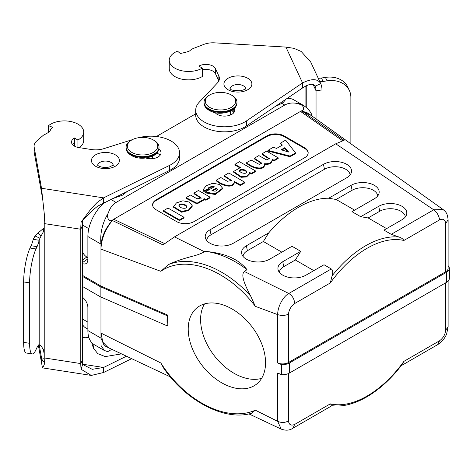 <?xml version="1.0" encoding="UTF-8"?>
<svg xmlns="http://www.w3.org/2000/svg" width="473" height="473" viewBox="0 0 473 473"><rect width="100%" height="100%" fill="white"/><g stroke="black" fill="none" stroke-linecap="round" stroke-linejoin="round"><path stroke-width="0.71" d="M195.71 113.822L156.421 136.502M82.379 276.338L100.152 286.603L167.217 315.781A74.036 48.276 -127.5 0 0 167.217 325.856L167.956 325.282A74.036 48.276 -127.5 0 1 167.956 315.207L100.968 286.064L100.968 244.086C99.909 233.278 102.381 222.878 108.382 212.874C109.89 208.055 112.462 204.578 116.092 202.438L284.776 105.047C288.441 102.972 292.74 102.481 297.671 103.581C301.798 103.416 306.599 109.322 301.289 110.96L311.039 115.353M277.698 362.957A8.224 4.748 0 0 0 288.465 362.519L288.465 314.19C285.065 315.662 281.476 315.81 277.698 314.628L277.698 362.957L281.429 364.577A9.46 5.463 0 0 0 289.34 363.022L289.34 373.096L446.577 282.316A9.46 5.463 0 0 0 449.35 278.455L449.35 268.38A9.46 5.463 180 0 1 446.577 272.241L289.34 363.022M281.429 364.577L281.429 374.651A9.46 5.463 0 0 0 289.34 373.096M281.429 374.651L277.698 373.031L277.698 421.36L255.314 410.174A84.318 54.986 52.5 0 1 160.85 362.992L100.968 333.081L101.027 345.521L104.373 350.517M448.114 265.684A9.46 5.463 180 0 1 449.35 268.38M448.114 220.051L448.114 268.38A8.224 4.748 180 0 1 445.708 271.739L288.465 362.519M184.021 217.964L179.492 220.578L163.498 211.342L163.498 210.668L168.021 208.055L184.021 217.29L184.021 217.964M210.065 197.164L205.856 199.594L203.969 198.5L204.034 199.228L197.04 203.213L186.019 197.667L190.554 195.047L197.022 198.778L201.22 197.992L193.96 193.079L198.477 190.471L210.065 197.164L210.065 197.838L205.856 200.262L203.969 199.174M204.034 199.228L204.034 199.896L197.04 203.887L186.019 198.335L186.019 197.667M201.149 198.329L193.96 193.753L193.96 193.079M216.321 180.172L220.856 177.552L227.324 181.289L231.516 180.497L224.261 175.589L228.772 172.982L244.772 182.217L244.772 182.891L240.254 185.493L234.366 182.158L234.366 181.419C234.117 187.858 222.925 185.948 216.321 180.172L216.321 180.846C222.925 186.622 234.117 188.526 234.366 182.093L234.366 181.549M231.445 180.834L224.261 176.258L224.261 175.589M254.356 158.213L258.885 155.599L266.388 159.833L269.397 158.662L262.077 153.755L266.606 151.141L278.195 157.828L278.195 158.502L273.979 160.932L272.288 159.957C271.809 163.262 269.261 164.734 264.644 164.368C264.673 171.078 253.357 169.216 246.616 163.351L246.616 162.677L251.145 160.063L259.222 164.368L261.681 163.108L254.356 158.213L254.356 158.881L261.604 163.445M269.326 158.999L262.077 154.423L262.077 153.755M281.961 145.323L280.513 143.78L280.513 143.106L285.651 140.144L295.53 152.909L295.53 153.583L290.055 156.74L267.949 151.035L267.949 150.367L273.205 147.328L276.646 148.392L282.369 145.087L280.513 143.106M205.241 191.991L214.293 186.764L212.111 186.179L208.711 187.651L208.658 189.2L203.804 191.535L203.431 189.301L206.299 185.676L212.803 183.234L219.377 184.423L222.594 188.171L215.25 193.824L205.241 191.991L205.241 192.659L205.737 192.949L215.25 194.498L222.594 188.845L222.594 188.171M213.607 187.154L212.111 186.853L208.646 188.491M156.226 199.754A12.339 7.125 0 0 0 152.613 204.791A12.339 7.125 0 0 0 156.226 209.829L176.583 221.583A12.339 7.125 0 0 0 194.036 221.583L304.553 157.775A12.339 7.125 0 0 0 308.171 152.738A12.339 7.125 0 0 0 304.553 147.7L284.196 135.946A12.339 7.125 0 0 0 266.748 135.946L156.226 199.754L156.226 200.428A12.339 7.125 0 0 0 152.625 205.128M156.226 200.428L266.748 136.614A12.339 7.125 180 0 1 284.196 136.614L304.553 148.368A12.339 7.125 180 0 1 308.154 153.075M192.198 205.649L192.198 206.323L188.674 210.485L181.632 212.217L173.597 207.316L173.597 206.648L176.435 202.905L182.885 200.812L189.342 202.06L192.198 205.649L188.674 209.811L181.632 211.549L173.597 206.648M239.385 167.572L234.933 165.006L234.933 164.332L239.492 161.701L255.491 170.936L255.491 171.61L251.264 174.052L249.549 173.059M255.491 170.936L251.264 173.378L249.549 172.391L249.62 173.822L246.599 176.937L241.029 177.304L233.597 172.154L233.597 171.48L240.467 167.531L234.933 164.332M231.386 371.672L227.897 369.242M204.537 303.903A48.412 31.567 -127.5 0 0 200.593 319.577A48.412 31.567 -127.5 0 0 221.494 363.778A48.412 31.567 -127.5 0 0 261.599 378.376M100.152 286.603L100.152 296.677L167.217 325.856M108.37 351.309L111.823 349.316L108.376 351.303M110.599 348.737L104.22 345.592L100.968 338.118L87.877 330.562L87.877 307.556A8.845 5.108 -120 0 0 82.379 297.215M82.379 324.182A20.564 11.872 120 0 0 85.501 327.748L87.877 329.119M82.379 337.367A30.851 17.808 120 0 0 88.818 337.332M170.351 376.886L108.134 347.578L102.878 342.245L100.968 333.081L100.968 297.032M104.267 350.458L94.269 344.687A30.851 17.808 -60 0 1 87.877 330.562M445.708 282.819L445.708 330.142L448.114 326.896M445.708 330.142C445.194 334.571 443.148 338.112 439.565 340.773L437.702 344.628C441.723 342.068 444.691 338.556 446.607 334.092L448.114 326.92M160.85 362.992L163.693 368.165C186.267 401.228 225.047 421.431 251.624 413.213L255.314 410.174M281.193 429.094C285.739 430.785 289.695 430.465 293.065 428.136L294.608 424.464C291.025 425.942 288.979 424.76 288.465 420.923C285.071 422.791 281.482 422.939 277.698 421.36L281.193 429.094L248.916 413.893M331.709 405.633C353.426 408.909 381.959 391.75 402.535 363.861L403.877 361.378A90.491 52.243 -60 0 1 330.296 403.859L332.105 405.574M82.379 286.413L100.152 296.677M303.908 105.662L297.677 103.587M87.877 257.625L86.861 257.034A7.946 4.588 60 0 1 82.379 251.867M104.533 202.438A30.851 17.808 120 0 0 87.877 236.53L87.877 259.535A8.845 5.108 60 0 1 86.299 263.42A8.845 5.108 60 0 1 82.379 263.526M206.666 240.432A15.018 8.674 180 0 1 211.047 234.762L324.472 169.275A15.018 8.674 180 0 1 340.471 167.306A15.018 8.674 180 0 1 350.091 174.945M323.461 164.326A16.454 9.501 180 0 1 342.807 162.647A16.454 9.501 180 0 1 351.25 172.84A16.454 9.501 180 0 1 346.727 177.759L233.301 243.246A16.454 9.501 180 0 1 216.847 245.611A16.454 9.501 180 0 1 205.513 238.327A16.454 9.501 180 0 1 210.03 229.813L323.461 164.326L324.472 169.275M307.728 112.994L443.142 209.569L433.747 209.793L335.747 143.798L344.078 140.327L301.922 111.019L300.509 111.415L112.958 219.697C108.861 223.469 106.171 216.409 108.376 212.874M307.716 113.006L301.916 111.013M379.736 211.254L368.136 217.947L360.71 216.699L378.719 206.305L379.736 211.254A15.018 8.674 180 0 1 395.73 209.291A15.018 8.674 180 0 1 405.355 216.924M378.719 206.305A16.454 9.501 180 0 1 398.071 204.632A16.454 9.501 180 0 1 406.508 214.819A16.454 9.501 180 0 1 401.991 219.738L383.975 230.132L391.248 234.33L399.159 237.079C401.423 237.818 402.996 238.948 403.877 240.473L439.565 219.868C443.148 218.39 445.194 219.573 445.708 223.41L448.114 219.915C447.399 212.643 445.708 211.939 443.142 209.569M386.607 228.613L368.136 217.947M354.614 210.142L336.143 199.476L352.101 190.264A15.018 8.674 180 0 1 368.1 188.295A15.018 8.674 180 0 1 377.72 195.934M336.143 199.476L328.717 198.228L351.09 185.315A16.454 9.501 180 0 1 370.436 183.642A16.454 9.501 180 0 1 378.879 193.829A16.454 9.501 180 0 1 374.356 198.749L351.983 211.662L360.71 216.699M328.717 198.228A92.548 53.431 120 0 0 298.741 207.144A92.548 53.431 120 0 0 268.759 232.846L263.36 241.502L281.831 252.162M288.465 314.19C288.979 309.762 291.025 306.22 294.608 303.56L330.296 282.955L332.105 275.789C333.181 272.353 332.909 270.071 331.289 268.948L324.017 264.75L306.007 275.15A16.454 9.501 180 0 1 289.553 277.515A16.454 9.501 180 0 1 278.219 270.231A16.454 9.501 180 0 1 282.742 261.717L300.751 251.317L292.024 246.279L269.657 259.198A16.454 9.501 180 0 1 253.197 261.563A16.454 9.501 180 0 1 241.869 254.279A16.454 9.501 180 0 1 246.386 245.765L268.759 232.846M243.021 256.384A15.018 8.674 180 0 1 247.403 250.714L263.36 241.496M279.377 272.336A15.018 8.674 180 0 1 283.753 266.666L282.742 261.717M300.751 251.317L295.353 259.973L283.753 266.666M295.353 259.973L313.824 270.633M246.983 269.616A86.376 56.322 -127.5 0 0 225.946 257.111A86.376 56.322 -127.5 0 0 204.915 251.317C215.067 252.269 223.51 254.226 230.233 257.182C237.014 260.097 242.596 264.247 246.983 269.616L244.464 271.543C240.396 274.411 244.636 284.616 250.725 296.175L255.314 306.327L277.698 314.628C277.468 307.249 282.872 296.683 288.79 293.485C292.503 295.82 294.443 299.178 294.608 303.56M244.464 271.543L288.79 293.485L331.289 268.948M335.747 143.798L174.478 236.902L204.395 251.713L204.915 251.317M174.478 236.902L162.966 244.896L112.326 220.477C105.095 229.689 101.311 239.237 100.968 249.123L160.85 271.319L168.506 264.537C178.173 260.014 187.042 257.767 191.399 256.526C197.43 255.036 201.758 253.433 204.395 251.713M188.219 329.06A48.412 31.567 52.5 0 1 197.436 307.456A48.412 31.567 52.5 0 1 251.938 326.683A48.412 31.567 52.5 0 1 256.325 384.307A48.412 31.567 52.5 0 1 213.53 377.17A48.412 31.567 52.5 0 1 188.219 329.06M82.379 275.333L100.968 286.064M112.958 219.691C106.342 226.88 102.345 235.01 100.968 244.086L87.877 236.53M112.326 220.477L113.733 219.247L164.758 243.654M301.289 110.96L300.509 111.415L342.777 140.871M287.123 98.419A30.851 17.808 -60 0 1 293.804 99.827L303.69 105.532M439.565 219.868C438.979 215.729 437.04 212.371 433.747 209.793L391.248 234.33M167.956 315.207L167.217 315.781M186.758 207.198C185.747 204.123 178.262 203.81 178.977 206.405M186.758 206.831L186.758 206.53C185.747 203.455 178.262 203.136 178.977 205.737C179.77 208.623 187.509 209.279 186.758 206.53L186.77 206.683M216.409 188L211.957 190.566C215.256 191.63 217.083 191.175 217.444 189.2L216.409 188L216.409 188.668L212.631 190.85M203.804 191.535L203.804 190.861L208.658 188.526L208.711 187.651L208.711 188.325M203.804 190.861L203.431 189.301M217.444 189.868L216.409 188.668M246.723 172.438C246.226 170.044 239.237 169.009 239.675 171.622M246.723 172.024L246.723 171.77C246.226 169.375 239.237 168.335 239.675 170.954C240.58 173.585 247.509 174.188 246.723 171.77L246.729 171.9M251.264 173.378L251.264 174.052M249.62 173.148L246.599 176.263L241.029 176.63L233.597 171.48M284.74 147.712L281.157 149.781L288.701 152.064L284.74 147.712L284.74 148.386L281.92 150.012M295.53 152.909L290.055 156.072L290.055 156.74M290.055 156.072L267.949 150.367M287.862 151.809L284.74 148.386M278.195 157.828L273.979 160.264L273.979 160.932M273.979 160.264L272.288 159.283L272.324 160.477M272.288 159.283C271.809 162.594 269.261 164.06 264.644 163.699L264.655 164.687M264.644 163.699C264.673 170.41 253.357 168.542 246.616 162.677M244.772 182.217L240.254 184.825L240.254 185.493M240.254 184.825L234.366 181.419M205.856 199.594L205.856 200.262M184.021 217.29L179.492 219.904L179.492 220.578M179.492 219.904L163.498 210.668M39.164 344.711L41.518 357.866L42.469 360.686L43.392 361.774L44.332 361.313M138.879 137.661A28.794 16.62 180 0 1 179.557 152.803L179.557 157.84A28.794 16.62 180 0 1 169.44 170.493L97.745 206.11L92.336 210.497L81.114 222.109A24.679 5.215 98.8 0 0 80.782 229.245L80.782 363.577A24.679 5.215 98.8 0 0 81.114 369.277L91.277 375.432L103.581 372.505L103.581 367.468L126.457 356.21M145.855 158.029L146.417 158.183A10.282 5.936 -0 0 0 161.045 152.803A10.282 5.936 -0 0 0 158.887 149.161M160.075 155.321A10.282 5.936 -0 0 0 157.137 153.181L156.888 153.045M38.36 345.243L42.458 367.882C42.789 367.929 43.486 366.51 44.563 363.625A24.679 5.215 -81.2 0 1 44.226 357.925L44.226 354.567L43.445 349.695L41.11 345.917L39.188 344.61A16.454 3.477 98.8 0 0 37.06 347.401L35.995 349.695A24.679 5.215 -81.2 0 1 32.223 353.928L26.263 353.006A24.679 5.215 -81.2 0 1 23.65 342.381L23.65 281.932A24.679 5.215 -81.2 0 1 30.036 248.018L31.1 245.724A16.454 3.477 98.8 0 0 33.228 239.338L35.055 235.992L39.921 238.185L43.445 231.664L44.226 226.945L44.226 223.587A24.679 5.215 -81.2 0 1 44.563 216.457L41.518 188.266L34.162 147.121A16.454 9.501 180 0 1 34.074 146.145A16.454 9.501 180 0 1 36.859 140.859L43.575 135.071C47.01 133.433 49.186 132.068 50.114 130.98A14.397 8.313 180 0 1 52.592 127.296L48.548 125.664A19.334 11.163 180 0 1 70.199 121.419A19.334 11.163 180 0 1 83.715 132.062A19.334 11.163 180 0 1 77.921 140.032L74.462 137.998L74.462 143.035A9.874 5.7 0 0 0 72.523 144.584M42.109 195.781L34.162 152.158A16.454 9.501 180 0 1 34.074 151.183L34.074 146.145M74.462 137.998A9.874 5.7 -0 0 0 71.506 142.066A9.874 5.7 -0 0 0 78.82 147.576L91.531 149.539A16.454 9.501 -0 0 0 103.676 148.705L132.363 139.665M179.557 152.803A28.794 16.62 180 0 1 169.44 165.455L103.581 197.868L97.231 202.391L91.39 208.433L81.114 222.109M81.114 369.277L82.627 364.411L92.223 369.324L103.581 367.468L82.598 364.222M103.581 372.505L131.689 358.67M41.518 362.903L41.518 357.866L44.231 358.286M41.11 345.917L39.454 344.811M38.916 344.634L39.425 344.77M32.223 353.928A24.679 5.215 -81.2 0 1 29.61 343.303L29.61 282.854A24.679 5.215 -81.2 0 1 35.995 248.94L37.06 246.646A16.454 3.477 98.8 0 0 39.188 240.26L33.228 239.338M41.11 236.068L38.023 232.982L43.871 228.11L44.373 226.945M35.055 235.992L38.023 232.982M39.188 344.61L39.188 240.26L39.921 238.185M43.445 231.664L43.871 228.11M82.627 220.459A18.512 3.914 98.8 0 0 82.379 225.804L82.379 360.136A18.512 3.914 98.8 0 0 82.627 364.411M103.581 202.905L103.581 197.868L41.518 188.266L41.518 193.303M79.198 147.629A19.334 11.163 -0 0 0 83.715 140.463L83.715 132.062M74.462 143.035L74.462 146.139M77.921 140.032L77.921 147.405M48.548 125.664L48.548 132.552M131.796 139.973L130.92 140.481A16.454 9.501 0 0 0 126.102 147.198A16.454 9.501 0 0 0 133.12 154.978A16.454 9.501 0 0 0 150.154 155.623A16.454 9.501 0 0 0 159.011 147.198A16.454 9.501 0 0 0 154.192 140.481L153.317 139.973A15.219 8.786 0 0 0 131.796 139.973A15.219 8.786 0 0 0 133.829 153.388A15.219 8.786 0 0 0 154.216 151.833A15.219 8.786 0 0 0 153.317 139.973M215.197 112.698A10.282 5.936 0 0 0 226.744 115.962A10.282 5.936 0 0 0 234.785 110.168A10.282 5.936 0 0 0 234.377 108.518M233.81 112.686L231.953 110.38M302.56 87.966L246.409 125.989A28.794 16.62 180 0 1 214.547 130.802A28.794 16.62 180 0 1 195.71 115.205L195.71 110.168A28.794 16.62 180 0 1 199.228 102.203L217.397 82.982A16.454 9.501 0 0 0 219.407 78.429A16.454 9.501 0 0 0 218.851 75.97L215.446 68.632A9.874 5.7 0 0 0 208.416 64.594A9.874 5.7 0 0 0 198.861 66.114L202.385 68.112L202.385 76.508A19.334 11.163 -0 0 1 181.271 79.026A19.334 11.163 -0 0 1 169.251 68.691L169.251 60.296A19.334 11.163 180 0 1 177.493 51.155L180.325 53.49C185.25 52.491 188.408 51.604 189.791 50.824A12.339 7.125 180 0 1 193.788 48.281L203.816 44.403A16.454 9.501 180 0 1 214.665 42.848L285.929 47.093L293.928 48.341L301.141 51.445L310.696 61.981L320.759 83.691C317.856 78.624 311.79 78.37 302.56 82.929L302.56 87.966C308.999 83.81 313.179 83.213 315.107 86.169L315.048 86.015M218.822 80.948L215.446 73.67A9.874 5.7 0 0 0 202.385 69.821M322.001 123.169L322.001 89.911A24.679 19.464 155.1 0 0 320.759 83.691L315.107 86.169A18.512 14.598 155.1 0 1 316.041 90.834L316.041 118.918M285.929 47.093L302.56 82.929L246.409 120.952A28.794 16.62 180 0 1 214.547 125.765A28.794 16.62 180 0 1 195.71 110.168M202.385 68.112A19.334 11.163 180 0 1 181.271 70.631A19.334 11.163 180 0 1 169.251 60.296M319.837 81.681A16.454 12.978 155.1 0 0 323.059 81.462L327.032 80.848A24.679 19.464 -24.9 0 1 349.417 90.609A24.679 19.464 -24.9 0 1 350.871 97.314L350.871 143.762M318.24 78.24A16.454 12.978 155.1 0 0 321.463 78.021L325.436 77.406A24.679 19.464 -24.9 0 1 347.821 87.168L349.417 90.609M209.74 94.972L208.871 95.475A16.454 9.501 0 0 0 204.052 102.192A16.454 9.501 0 0 0 211.064 109.973A16.454 9.501 0 0 0 228.098 110.617A16.454 9.501 0 0 0 236.955 102.192A16.454 9.501 0 0 0 232.137 95.475L231.262 94.972A15.219 8.786 0 0 0 209.74 94.972A15.219 8.786 0 0 0 211.774 108.382A15.219 8.786 0 0 0 232.16 106.833A15.219 8.786 0 0 0 231.262 94.972M110.771 199.37L116.092 202.438M284.776 105.047L281.902 103.386M446.577 282.316L446.577 272.241M82.379 318.991L87.877 322.166M288.465 420.923L288.465 373.546M330.296 403.859L294.608 424.464M439.565 340.773L403.877 361.378M266.748 136.614L266.748 135.946M284.196 136.614L284.196 135.946M304.553 148.368L304.553 147.7M102.878 203.207L103.356 203.485M82.385 224.959L88.818 228.672M82.379 260.079L86.861 257.034M82.379 262.633L87.877 258.902M211.047 234.762L210.03 229.813M351.09 185.315L352.101 190.264M247.403 250.714L246.386 245.765M168.506 264.537A86.376 56.322 52.5 0 1 212.336 267.541A86.376 56.322 52.5 0 1 250.725 296.175M160.85 271.319A84.318 54.986 52.5 0 1 211.094 270.166A84.318 54.986 52.5 0 1 255.314 306.327M445.708 223.41L445.708 271.739M332.105 275.789A92.548 53.431 -60 0 1 365.635 245.765A92.548 53.431 -60 0 1 399.159 237.079M330.296 282.955A90.491 52.243 -60 0 1 367.089 248.284A90.491 52.243 -60 0 1 403.877 240.473M181.632 211.549L181.632 212.217M205.737 192.275L205.737 192.949M212.111 186.179L212.111 186.853M169.44 165.455L169.44 170.493M29.61 282.854L23.65 281.932M23.65 342.381L29.61 343.303M30.036 248.018L35.995 248.94M37.06 246.646L31.1 245.724M44.226 354.567L44.226 226.945M82.379 360.136L80.782 363.577L44.226 357.925M34.162 147.121L34.162 152.158M44.226 223.587L80.782 229.245L82.379 225.804M91.933 158.455A13.983 8.076 180 0 1 115.329 154.831A13.983 8.076 180 0 1 109.062 168.341A13.983 8.076 180 0 1 91.933 158.455M113.23 165.213A7.816 4.511 -0 0 0 106.147 161.086A7.816 4.511 -0 0 0 97.893 164.415A7.816 4.511 -0 0 0 97.651 165.213M127.568 191.104L122.879 195.03A4.198 2.82 -130 0 0 123.636 193.037M159.011 147.866C158.757 151.372 156.77 154.056 153.033 155.924C145.938 158.774 139.434 158.993 133.528 156.581C128.473 154.216 126.001 151.313 126.102 147.866A16.454 9.501 0 0 0 133.12 155.647A16.454 9.501 0 0 0 150.154 156.291A16.454 9.501 0 0 0 159.011 147.866L159.011 147.198M121.514 353.881L105.26 356.595L97.775 353.662L93.423 348.128A4.198 3.37 -17.7 0 1 94.452 344.793M233.822 109.038L233.822 112.675M245.694 88.67A7.816 4.511 0 0 0 245.452 87.872A7.816 4.511 0 0 0 237.204 84.543A7.816 4.511 0 0 0 230.115 88.67M246.409 120.952L246.409 125.989M218.851 75.97L218.851 80.889M215.446 68.632L215.446 73.67M241.526 91.797A13.983 8.076 180 0 1 224.397 81.912A13.983 8.076 180 0 1 247.793 78.287A13.983 8.076 180 0 1 241.526 91.797M327.032 80.848L325.436 77.406M323.059 81.462L321.463 78.021M306.244 107.253L306.244 85.607M322.001 89.911L316.041 90.834L313.12 84.549M236.955 102.866C236.707 106.372 234.714 109.056 230.978 110.919C223.883 113.774 217.385 113.993 211.472 111.581C206.417 109.216 203.946 106.307 204.052 102.866A16.454 9.501 0 0 0 211.064 110.647A16.454 9.501 0 0 0 228.098 111.291A16.454 9.501 0 0 0 236.955 102.866L236.955 102.192M279.892 103.315A4.198 1.945 68.3 0 1 279.082 104.805L275.706 106.147M107.72 351.687L104.078 350.339M448.114 326.784L448.114 281.151M293.077 428.13L331.975 405.668M401.086 365.771L437.702 344.628M312.269 116.234L311.145 113.337L309.33 110.516L307.349 108.252L303.323 105.337M41.725 346.863L40.891 345.757M90.769 375.343L42.523 367.882M82.42 220.684L82.822 220.247M113.254 165.58L113.366 165.047L109.269 167.058C99.537 168.536 96.841 164.462 97.515 165.047M152.43 158.195L152.548 158.65M122.879 195.03L111.285 199.115M152.43 158.662L152.43 156.214M126.102 147.866L126.102 147.198M93.423 348.128L91.638 342.529M305.895 85.779L305.895 106.975M245.718 89.036L245.83 88.504C245.079 88.486 247.882 88.682 240.58 90.739C233.928 90.645 230.588 90.083 230.558 89.048L229.979 88.504M230.375 115.04L230.375 111.214M204.052 102.866L204.052 102.192M232.48 111.037L231.049 110.883M286.076 99.129L283.221 102.452L279.082 104.805"/></g></svg>
